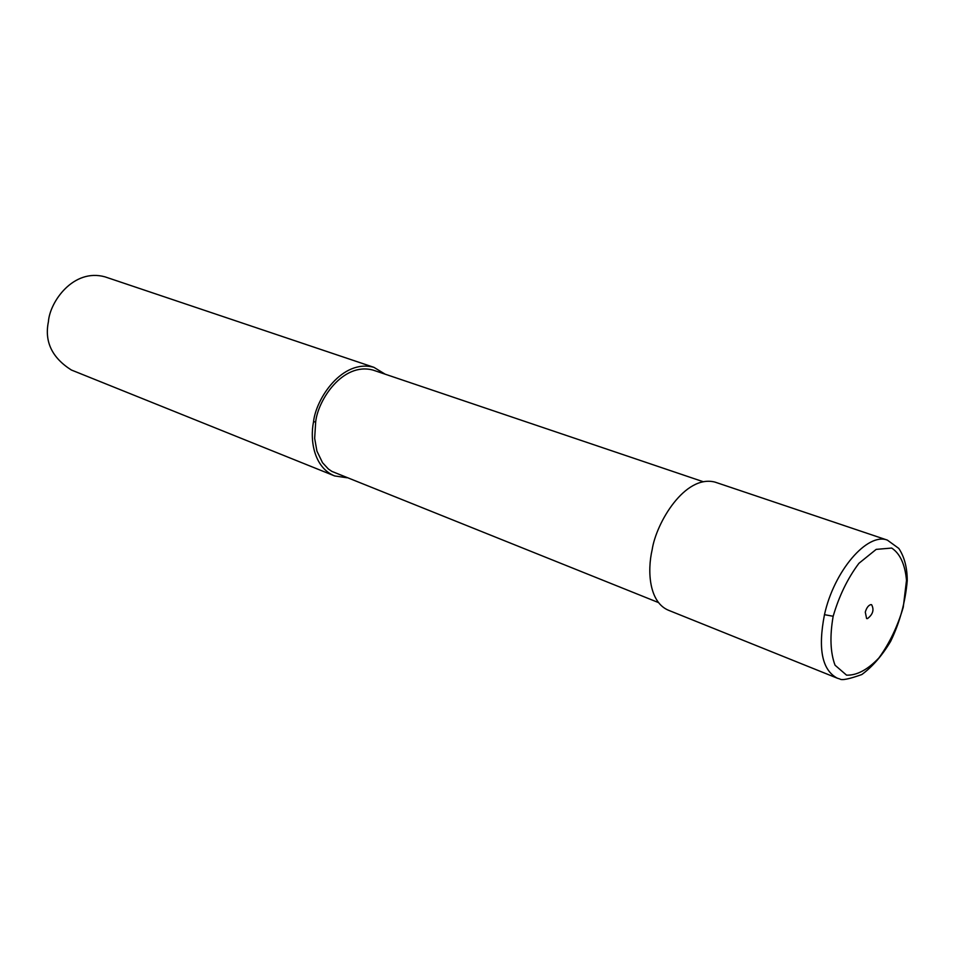 <?xml version="1.0" encoding="UTF-8"?>
<svg xmlns="http://www.w3.org/2000/svg" width="955" height="955" viewBox="0 0 955 955"><rect width="100%" height="100%" fill="white"/><g stroke="black" fill="none" stroke-linecap="round" stroke-linejoin="round"><path stroke-width="1.43" d="M824.475 614.674C817.79 648.97 822.076 670.147 837.344 678.205L668.596 610.305C649.149 602.378 647.108 571.329 652.17 549.65C656.204 522.851 684.831 474.384 714.937 482.084L887.386 540.124C867.415 532.15 833.954 571.006 824.475 614.674L833.166 616.262C829.704 636.185 830.325 652.504 835.04 665.205L846.548 675.149C856.79 675.519 867.582 669.801 878.887 657.971C889.499 643.312 897.616 626.396 903.263 607.201L906.498 580.354C905.053 564.429 900.123 553.661 891.719 548.063L876.189 549.376L858.915 563.319C847.646 578.36 839.063 596.015 833.166 616.262M865.29 612.119C866.543 607.858 868.37 605.363 870.781 604.622L871.605 604.706C874.326 609.779 872.942 614.411 867.462 618.613L866.603 618.542L865.29 612.119M385.175 374.193L373.906 367.329L105.014 276.855C73.392 268.033 49.744 301.887 48.407 321.775C44.324 341.615 51.976 357.695 71.35 370.003L334.644 475.936L346.94 477.751M373.906 367.329C342.045 358.71 315.902 398.868 313.526 421.835C309.79 440.315 313.944 467.508 334.644 475.936M702.952 481.63L373.071 370.098C342.773 361.873 317.943 400.05 315.687 421.859L314.661 438.333L316.917 451.082L322.527 462.709L328.329 468.965L331.863 471.4L658.473 602.569M313.526 421.835L315.687 421.859M837.344 678.205L839.899 679.017C841.892 680.533 849.198 679.041 861.84 674.528C872.548 666.638 882.145 655.584 890.633 641.378C899.837 622.35 905.364 602.116 907.25 580.652C907.202 567.557 904.385 556.825 898.822 548.445L887.386 540.124"/></g></svg>
